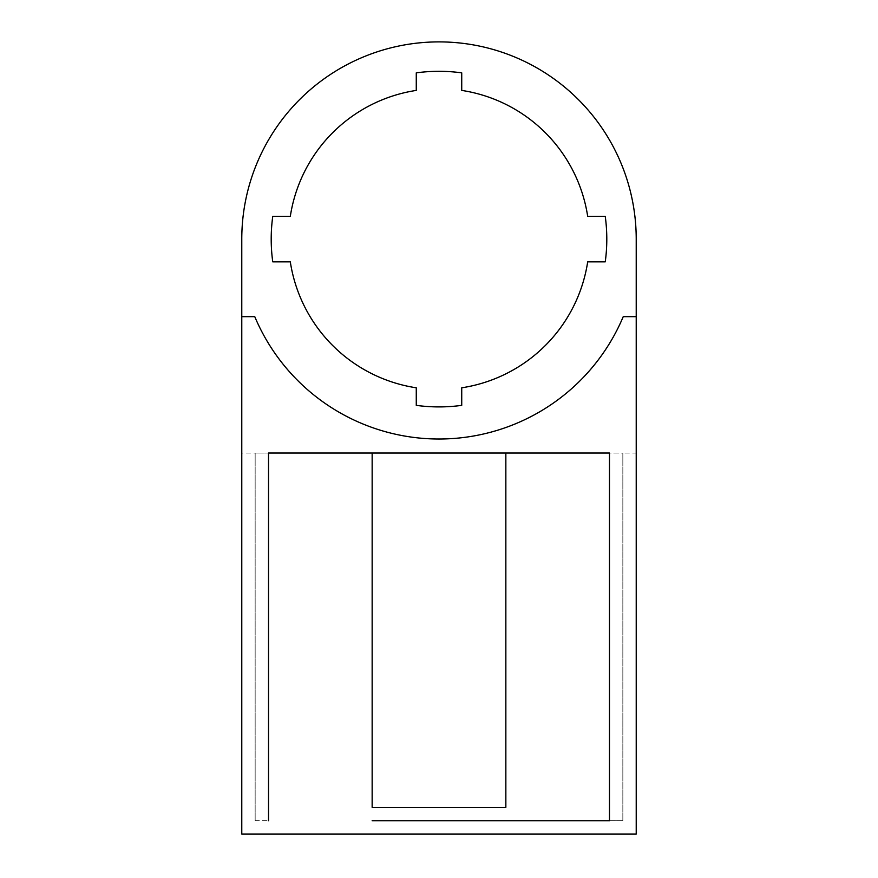 <?xml version="1.0" encoding="UTF-8"?>
<svg xmlns="http://www.w3.org/2000/svg" width="878" height="878" viewBox="0 0 878 878"><rect width="100%" height="100%" fill="white"/><g stroke="black" fill="none" stroke-linecap="round" stroke-linejoin="round"><path stroke-width="0.66" stroke-dasharray="4.39 3.29" d="M372.151 807.354L505.849 807.354L505.849 453.037L372.151 453.037L372.151 807.354M505.849 820.732L372.151 820.732M609.475 820.732L622.842 820.732L609.475 820.732L609.475 453.037L622.842 453.037L622.842 820.732L555.324 820.732L622.842 820.732L622.842 453.037L609.475 453.037M255.158 453.037L255.158 820.732L255.158 453.037L268.525 453.037L255.158 453.037L255.158 820.732L268.525 820.732L255.158 820.732L255.158 453.037L241.779 453.037L241.779 834.1L636.221 834.1L636.221 239.112A197.221 197.221 0 0 0 439 41.892A197.221 197.221 0 0 0 241.779 239.112L241.779 453.037M268.525 453.037L268.525 820.732M636.221 316.662L623.237 316.662A199.888 199.888 0 0 1 254.763 316.662L241.779 316.662M622.842 453.037L622.842 820.732L622.842 453.037L636.221 453.037M272.751 216.383L290.311 216.383A150.423 150.423 0 0 1 416.271 90.412L416.271 72.852A167.797 167.797 0 0 1 461.729 72.852L461.729 90.412A150.423 150.423 0 0 1 587.689 216.383L605.249 216.383A167.797 167.797 0 0 1 605.249 261.842L587.689 261.842A150.423 150.423 0 0 1 461.729 387.802L461.729 405.362A167.797 167.797 0 0 1 416.271 405.362L416.271 387.802A150.423 150.423 0 0 1 290.311 261.842L272.751 261.842A167.797 167.797 0 0 1 272.751 216.383"/><path stroke-width="1.32" d="M609.475 453.037L505.849 453.037L505.849 807.354L372.151 807.354L372.151 453.037L268.525 453.037L609.475 453.037L609.475 820.732L505.849 820.732M372.151 820.732L609.475 820.732M268.525 453.037L268.525 820.732M241.779 316.662L241.779 834.1L636.221 834.1L636.221 316.662L623.237 316.662A199.888 199.888 0 0 1 254.763 316.662L241.779 316.662L241.779 239.112A197.221 197.221 0 0 1 439 41.892A197.221 197.221 0 0 1 636.221 239.112L636.221 316.662M290.311 216.383L272.751 216.383A167.797 167.797 0 0 0 272.751 261.842L290.311 261.842A150.423 150.423 0 0 0 416.271 387.802L416.271 405.362A167.797 167.797 0 0 0 461.729 405.362L461.729 387.802A150.423 150.423 0 0 0 587.689 261.842L605.249 261.842A167.797 167.797 0 0 0 605.249 216.383L587.689 216.383A150.423 150.423 0 0 0 461.729 90.412L461.729 72.852A167.797 167.797 0 0 0 416.271 72.852L416.271 90.412A150.423 150.423 0 0 0 290.311 216.383"/></g></svg>
